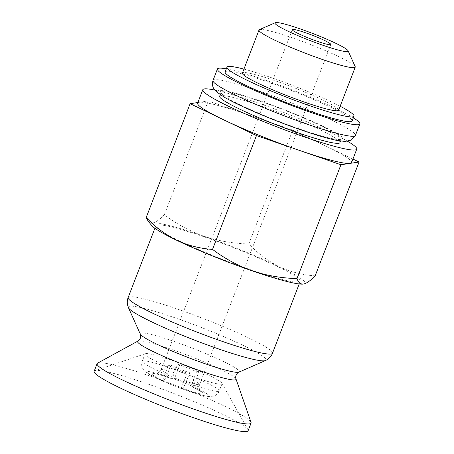<?xml version="1.0" encoding="UTF-8"?>
<svg xmlns="http://www.w3.org/2000/svg" width="454" height="454" viewBox="0 0 454 454"><rect width="100%" height="100%" fill="white"/><g stroke="black" fill="none" stroke-linecap="round" stroke-linejoin="round"><path stroke-width="0.34" stroke-dasharray="2.27 1.7" d="M193.194 380.378A20.629 1.992 -158.9 0 1 199.612 384.498C198.869 386.729 199.039 388.732 200.129 390.508L200.997 391.569L192.133 386.853C191.395 386.587 191.753 384.43 193.194 380.378L196.52 371.758A20.629 1.992 21.1 0 0 187.621 367.865A20.629 1.992 21.1 0 0 177.667 364.125L174.342 372.745C172.9 376.797 172.548 378.959 173.28 379.221L173.144 379.204C163.02 375.725 157.09 373.971 155.347 373.954C156.568 374.544 158.491 373.109 161.125 369.647A20.629 1.992 -158.9 0 1 174.342 372.745M170.863 365.147L168.298 365.532A33.006 3.189 21.1 0 0 187.15 373.165L189.721 372.779A20.629 1.992 21.1 0 1 170.863 365.147L167.537 373.767C165.823 377.887 164.456 380.197 163.429 380.696L162.384 380.855A33.006 3.189 -158.9 0 1 147.618 371.565A33.006 3.189 -158.9 0 1 174.325 379.062L173.28 379.221A27.847 2.69 -158.9 0 0 152.328 373.472A27.847 2.69 -158.9 0 0 163.429 380.696M189.721 372.779L186.39 381.4C184.693 385.491 183.32 387.801 182.281 388.329L181.237 388.488A33.006 3.189 -158.9 0 1 162.384 380.855L168.298 365.532M182.281 388.329A27.847 2.69 -158.9 0 0 203.233 394.078A27.847 2.69 -158.9 0 0 192.133 386.853L193.177 386.695A33.006 3.189 -158.9 0 1 207.943 395.984A33.006 3.189 -158.9 0 1 181.237 388.488L187.15 373.165M148.146 221.172L152.629 222.999A82.509 7.968 -158.9 0 1 203.937 236.222A82.509 7.968 -158.9 0 1 279.346 266.748A82.509 7.968 -158.9 0 1 303.448 284.056M151.676 225.496A82.509 7.968 -158.9 0 1 152.629 222.999C155.796 222.335 159.7 219.6 164.337 214.793C176.447 223.93 189.647 231.069 203.937 236.222C218.368 240.983 233.333 243.56 248.82 243.963C257.963 253.536 268.138 261.135 279.346 266.748C290.702 271.969 302.636 275.005 315.161 275.85M352.928 159.065L325.91 146.08A82.509 7.968 -158.9 0 1 351.578 162.56M250.5 115.549A82.509 7.968 -158.9 0 1 290.31 130.497A82.509 7.968 -158.9 0 1 325.91 146.08L292.739 130.133L208.261 100.97L199.192 102.326A82.509 7.968 -158.9 0 1 250.5 115.549M197.626 103.154A82.509 7.968 -158.9 0 1 199.192 102.326L197.865 102.525M180.238 363.739L174.325 379.062A33.006 3.189 -158.9 0 1 184.063 382.83A33.006 3.189 -158.9 0 1 193.177 386.695L199.09 371.372A33.006 3.189 21.1 0 0 180.238 363.739L177.667 364.125M191.384 367.689A41.252 3.984 -158.9 0 1 221.927 383.193A41.252 3.984 -158.9 0 1 222.017 383.721A41.252 3.984 -158.9 0 1 182.099 372.586A41.252 3.984 -158.9 0 1 145.042 354.018A41.252 3.984 -158.9 0 1 145.467 353.689A41.252 3.984 -158.9 0 1 191.384 367.689M94.154 371.31A82.509 7.968 -158.9 0 1 94.999 370.651A82.509 7.968 -158.9 0 1 186.838 398.657A82.509 7.968 -158.9 0 1 247.918 429.66A82.509 7.968 -158.9 0 1 248.105 430.715M97.599 363.143A82.509 7.968 -158.9 0 1 189.795 390.996A82.509 7.968 -158.9 0 1 251.039 422.351M242.765 251.317A77.35 7.468 -158.9 0 1 300.202 281.372A77.35 7.468 -158.9 0 1 225.349 260.494A77.35 7.468 -158.9 0 1 155.875 225.683A77.35 7.468 -158.9 0 1 242.765 251.317M214.838 90.068A82.509 7.968 -158.9 0 1 295.486 117.092A82.509 7.968 -158.9 0 1 347.616 141.302M219.64 96.242A64.462 6.225 -158.9 0 1 292.047 117.609A64.462 6.225 -158.9 0 1 339.915 142.652M259.416 29.652A51.569 4.977 -158.9 0 1 316.943 47.102A51.569 4.977 -158.9 0 1 355.181 66.602M338.605 110.237A51.569 4.977 21.1 0 0 300.31 90.198A51.569 4.977 21.1 0 0 242.385 73.111M164.337 214.793L208.261 100.97M248.82 243.963L292.739 130.133M293.528 113.778A64.462 6.225 -158.9 0 1 341.391 138.822A64.462 6.225 -158.9 0 1 279.011 121.422A64.462 6.225 -158.9 0 1 221.115 92.412A64.462 6.225 -158.9 0 1 293.528 113.778M226.342 68.849A76.317 7.366 -158.9 0 1 303.176 94.284A76.317 7.366 -158.9 0 1 353.348 117.858M225.139 71.959A68.072 6.572 -158.9 0 1 301.604 94.517A68.072 6.572 -158.9 0 1 352.151 120.968M243.929 69.11A68.072 6.572 -158.9 0 1 303.454 89.727A68.072 6.572 -158.9 0 1 340.148 106.236M196.52 371.758L199.09 371.372M167.537 373.767A20.629 1.992 -158.9 0 1 161.125 369.647L292.314 29.658M330.801 44.509L199.612 384.498A20.629 1.992 -158.9 0 1 186.39 381.4M188.592 374.936A41.252 3.984 -158.9 0 1 219.225 390.968A41.252 3.984 -158.9 0 1 179.302 379.828A41.252 3.984 -158.9 0 1 142.25 361.265A41.252 3.984 -158.9 0 1 188.592 374.936M137.903 341.102A52.743 5.09 -158.9 0 1 196.837 358.904A52.743 5.09 -158.9 0 1 235.989 378.948M140.297 334.093A53.107 5.13 -158.9 0 1 199.902 351.141A53.107 5.13 -158.9 0 1 238.923 372.149M128.471 307.738A73.724 7.116 -158.9 0 1 211.212 331.403A73.724 7.116 -158.9 0 1 265.386 360.572M128.147 297.535A77.35 7.468 -158.9 0 1 215.037 323.174A77.35 7.468 -158.9 0 1 272.479 353.229M294.215 113.67A68.072 6.572 -158.9 0 1 328.651 138.402A68.072 6.572 -158.9 0 1 220.894 94.778A68.072 6.572 -158.9 0 1 294.215 113.67M213.005 80.483A76.317 7.366 -158.9 0 1 298.743 105.776A76.317 7.366 -158.9 0 1 355.414 135.428M222.017 383.721L219.225 390.968C218.164 393.556 216.269 395.292 213.539 396.166L208.579 396.518C202.495 395.82 191.815 392.562 176.555 386.757C166.499 382.858 158.293 379.238 151.937 375.889C147.402 373.324 144.957 371.695 144.593 370.992L143.526 369.772C141.614 367.104 141.188 364.267 142.25 361.265L145.042 354.018M145.467 353.689L94.999 370.651M221.927 383.193L247.918 429.66M155.875 225.683L154.876 228.266M300.202 281.372L299.209 283.96M221.115 92.412L220.247 94.659M341.391 138.822L340.523 141.069"/><path stroke-width="0.68" d="M315.485 36.496A20.629 1.992 -158.9 0 1 330.801 44.509A20.629 1.992 -158.9 0 1 310.842 38.942A20.629 1.992 -158.9 0 1 292.314 29.658A20.629 1.992 -158.9 0 1 315.485 36.496M176.731 240.302C165.528 234.69 155.353 227.091 146.199 217.517L148.146 221.172L151.676 225.496A82.509 7.968 -158.9 0 0 176.731 240.302A82.509 7.968 -158.9 0 0 252.14 270.834C237.862 265.675 224.662 258.536 212.54 249.405C200.021 248.571 188.087 245.535 176.731 240.302M359.08 162.021L315.161 275.85C310.53 280.646 306.626 283.381 303.448 284.056A82.509 7.968 -158.9 0 1 303.437 284.056A82.509 7.968 -158.9 0 1 252.14 270.834C266.583 275.601 281.542 278.177 297.018 278.574L340.943 164.745L359.08 162.021L352.928 159.065M303.437 284.056L303.437 284.056C300.435 284.323 298.289 282.496 297.018 278.574M347.616 141.302A82.509 7.968 -158.9 0 1 356.753 149.15L351.578 162.56A82.509 7.968 -158.9 0 1 350.011 163.383A82.509 7.968 -158.9 0 1 298.704 150.161L340.943 164.745M197.865 102.525L190.124 103.688L223.294 119.635A82.509 7.968 -158.9 0 1 197.626 103.154L202.802 89.744A82.509 7.968 -158.9 0 1 214.838 90.068M223.294 119.635L256.465 135.576L298.704 150.161A82.509 7.968 -158.9 0 1 223.294 119.635M137.903 341.102A52.743 5.09 -158.9 0 0 184.96 365.164A52.743 5.09 -158.9 0 0 235.989 378.948L251.039 422.351A82.509 7.968 -158.9 0 1 251.062 423.054L248.105 430.715A82.509 7.968 -158.9 0 1 168.258 408.447A82.509 7.968 -158.9 0 1 94.154 371.31L97.111 363.648A82.509 7.968 -158.9 0 1 97.599 363.143L137.903 341.102C141.71 339.013 140.661 333.843 140.297 334.093L128.471 307.738A73.724 7.116 -158.9 0 0 194.613 340.148A73.724 7.116 -158.9 0 0 265.386 360.572L238.923 372.149A53.107 5.13 -158.9 0 1 187.945 357.44A53.107 5.13 -158.9 0 1 140.297 334.093M251.062 423.054A82.509 7.968 -158.9 0 1 171.215 400.786A82.509 7.968 -158.9 0 1 97.111 363.648M356.753 149.15A82.509 7.968 -158.9 0 1 276.906 126.882A82.509 7.968 -158.9 0 1 202.802 89.744M340.523 141.069L339.915 142.652A64.462 6.225 -158.9 0 1 277.536 125.253A64.462 6.225 -158.9 0 1 219.64 96.242L220.247 94.659M348.082 50.786L355.181 66.602A51.569 4.977 -158.9 0 1 355.232 67.141A51.569 4.977 -158.9 0 1 305.332 53.22A51.569 4.977 -158.9 0 1 259.013 30.015A51.569 4.977 -158.9 0 1 259.416 29.652L275.3 22.7A39.192 3.785 -158.9 0 1 319.02 35.962A39.192 3.785 -158.9 0 1 348.082 50.786A39.192 3.785 -158.9 0 1 310.196 40.616A39.192 3.785 -158.9 0 1 275.3 22.7M259.013 30.015L242.385 73.111A51.569 4.977 21.1 0 0 280.674 93.149A51.569 4.977 21.1 0 0 338.605 110.237L355.232 67.141M146.199 217.517L190.124 103.688M212.54 249.405L256.465 135.576M353.348 117.858A76.317 7.366 -158.9 0 1 359.846 123.936A76.317 7.366 -158.9 0 1 285.992 103.336A76.317 7.366 -158.9 0 1 217.443 68.985A76.317 7.366 -158.9 0 1 226.342 68.849M340.148 106.236A68.072 6.572 -158.9 0 1 354.001 116.179L352.151 120.968A68.072 6.572 -158.9 0 1 286.281 102.593A68.072 6.572 -158.9 0 1 225.139 71.959L226.989 67.169A68.072 6.572 -158.9 0 1 243.929 69.11M354.001 116.179A68.072 6.572 -158.9 0 1 288.125 97.803A68.072 6.572 -158.9 0 1 226.989 67.169M299.209 283.96L272.479 353.229A77.35 7.468 -158.9 0 1 197.621 332.351A77.35 7.468 -158.9 0 1 128.147 297.535C126.887 300.837 126.995 304.237 128.471 307.738M355.414 135.428A76.317 7.366 -158.9 0 1 281.559 114.828A76.317 7.366 -158.9 0 1 213.005 80.483C211.468 85.267 213.59 88.547 214.424 89.534L216.649 91.929L223.623 96.781C229.656 100.34 237.953 104.482 248.52 109.21C263.7 115.963 279.783 122.364 296.774 128.414C313.51 134.327 326.755 138.305 336.522 140.354L345.017 141.466L351.265 140.121L355.414 135.428L359.846 123.936M235.989 378.948C234.565 374.845 238.815 371.718 238.923 372.149M272.479 353.229C271.197 356.521 268.83 358.966 265.386 360.572M154.876 228.266L128.147 297.535M217.443 68.985L213.005 80.483"/></g></svg>
